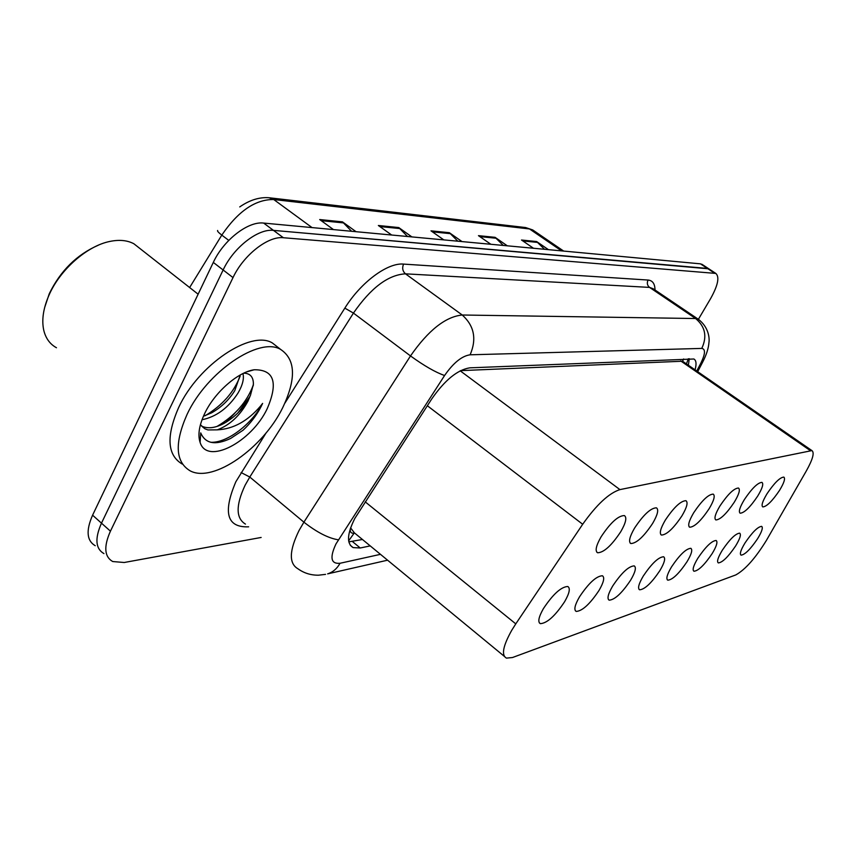 <?xml version="1.0" encoding="UTF-8"?>
<svg xmlns="http://www.w3.org/2000/svg" width="856" height="856" viewBox="0 0 856 856"><rect width="100%" height="100%" fill="white"/><g stroke="black" fill="none" stroke-linecap="round" stroke-linejoin="round"><path stroke-width="1.28" d="M634.553 528.109C643.466 514.724 650.753 507.972 656.424 507.822C658.917 509.577 657.654 514.766 652.636 523.412C643.851 536.605 636.597 543.314 630.872 543.549C628.347 541.912 629.577 536.765 634.553 528.109M665.315 520.116C673.865 507.341 680.734 500.867 685.945 500.696C688.235 502.376 686.908 507.394 681.986 515.783C673.565 528.387 666.717 534.818 661.463 535.064C659.152 533.502 660.436 528.516 665.315 520.116M693.702 512.733C701.909 500.514 708.404 494.319 713.219 494.126C715.316 495.72 713.958 500.589 709.121 508.732C701.032 520.79 694.558 526.964 689.711 527.221C687.582 525.723 688.909 520.897 693.702 512.733M719.982 505.907C727.868 494.201 734.031 488.241 738.482 488.027C740.419 489.557 739.028 494.276 734.288 502.194C726.509 513.76 720.367 519.678 715.862 519.956C713.904 518.522 715.274 513.835 719.982 505.907M744.378 499.572C751.964 488.337 757.828 482.602 761.968 482.377C763.755 483.833 762.322 488.412 757.678 496.116C750.188 507.223 744.346 512.926 740.162 513.215C738.353 511.835 739.755 507.287 744.378 499.572M767.072 493.677C774.391 482.87 779.977 477.348 783.839 477.102C785.498 478.504 784.043 482.955 779.484 490.445C772.251 501.135 766.687 506.624 762.792 506.923C761.112 505.596 762.546 501.177 767.072 493.677M601.105 536.798C610.424 522.759 618.171 515.676 624.366 515.569C627.084 517.399 625.886 522.781 620.771 531.683C611.591 545.529 603.887 552.559 597.627 552.773C594.877 551.05 596.033 545.732 601.105 536.798M579.501 596.846C588.693 583.097 596.322 576.077 602.389 575.756C604.882 577.361 603.758 582.273 598.997 590.49C589.945 604.036 582.348 611.013 576.216 611.43C573.691 609.932 574.783 605.064 579.501 596.846M612.671 586.028C621.467 572.91 628.646 566.201 634.21 565.88C636.511 567.41 635.323 572.172 630.637 580.165C621.97 593.101 614.822 599.767 609.194 600.174C606.872 598.74 608.038 594.021 612.671 586.028M643.273 576.045C651.705 563.515 658.478 557.085 663.614 556.764C665.722 558.23 664.481 562.852 659.88 570.62C651.566 582.99 644.814 589.377 639.635 589.795C637.495 588.414 638.704 583.824 643.273 576.045M671.575 566.811C679.675 554.816 686.095 548.653 690.835 548.311C692.793 549.723 691.509 554.217 686.983 561.782C678.99 573.638 672.602 579.769 667.808 580.175C665.84 578.849 667.092 574.387 671.575 566.811M697.843 558.24C705.633 546.738 711.732 540.81 716.13 540.478C717.927 541.827 716.611 546.192 712.171 553.575C704.477 564.939 698.41 570.834 693.97 571.241C692.14 569.957 693.435 565.634 697.843 558.24M722.282 550.269C729.783 539.216 735.582 533.523 739.68 533.17C741.35 534.476 740.001 538.724 735.646 545.914C728.231 556.849 722.453 562.51 718.323 562.916C716.622 561.686 717.949 557.47 722.282 550.269M745.084 542.843C752.317 532.207 757.849 526.707 761.669 526.365C763.22 527.617 761.851 531.758 757.56 538.766C750.412 549.285 744.902 554.752 741.05 555.148C739.477 553.96 740.815 549.862 745.084 542.843M543.41 608.616C553.03 594.171 561.162 586.799 567.796 586.499C570.524 588.179 569.465 593.24 564.628 601.693C555.159 615.924 547.07 623.243 540.361 623.66C537.6 622.087 538.617 617.08 543.41 608.616M515.783 623.874L511.813 630.166C502.964 645.98 501.177 655.289 506.474 658.114L512.498 657.526L735.786 574.932C745.212 569.7 755.441 558.165 766.441 540.35L806.352 470.886C812.772 459.383 814.623 452.621 811.916 450.588L619.937 489.611C609.001 493.11 596.589 504.655 582.69 524.257L515.783 623.874L365.212 501.851M354.555 533.074L350.596 527.874M811.916 450.588L682.564 361.221L460.592 370.637M95.241 545.711C86.734 540.757 85.846 530.581 92.587 515.184L101.479 523.155C94.684 538.574 95.508 548.717 103.951 553.597C95.508 548.717 94.684 538.574 101.479 523.155L223.127 269.982C233.549 247.48 258.105 228.424 273.481 230.382L707.388 268.42L709.357 269.169M249.813 396.638L237.775 413.084L249.813 396.638M92.587 515.184L213.305 262.418C223.641 239.948 248.197 221.03 263.648 223.074L700.443 263.841L702.434 264.611M544.534 249.299L536.626 241.553L548.45 249.663M533.481 248.261L521.507 240.022L536.626 241.553M407.552 236.513L398.757 227.568L411.886 236.909M391.674 235.026L378.363 225.503L398.757 227.568M351.591 231.281L342.464 221.865L356.075 231.709M333.487 229.601L319.695 219.553L342.464 221.865M503.275 245.447L495.089 237.337L507.319 245.822M490.863 244.281L478.461 235.657L495.089 237.337M457.842 241.199L449.357 232.704L462.026 241.595M443.825 239.894L430.996 230.842L449.357 232.704M695.061 369.803C696.666 363.971 696.27 360.365 693.874 358.996L469.837 367.834C457.575 369.717 444.863 380.085 431.724 398.96L354.823 518.436C347.055 533.919 346.487 543.635 353.121 547.594L360.237 547.99L370.22 545.893M362.452 539.494L348.831 541.859M261.144 537.461L124.206 562.499L112.714 561.536C104.346 556.732 103.587 546.61 110.435 531.169L233.014 277.59C243.532 255.056 268.089 235.871 283.368 237.733L715.809 273.417C719.725 276.948 717.981 285.369 710.555 298.69L698.41 319.277M110.435 531.169L101.479 523.155L223.127 269.982C233.549 247.48 258.105 228.424 273.481 230.382L708.843 268.838L701.92 264.269M689.294 358.718L688.363 365.17M240.226 374.981L234.801 390.582C229.098 399.838 221.372 407.253 211.646 412.827L203.428 416.251M202.005 419.761C216.29 416.829 228.285 407.959 237.968 393.139C242.58 385.275 244.238 378.748 242.954 373.558M250.498 395.151L247.523 400.865C241.553 410.441 233.581 418.017 223.598 423.613C215.07 428.086 207.751 428.92 201.652 426.117L204.851 428.77L207.89 429.937L217.306 429.851C229.879 425.09 240.097 415.545 247.951 401.207L250.498 395.151L253.397 384.194C253.44 377.015 250.23 373.344 243.778 373.163M200.422 424.704L204.851 428.77M44.683 307.422L49.263 293.736C60.455 270.774 76.847 254.585 98.419 245.158M56.464 347.739C49.969 344.187 45.732 338.366 43.763 330.277C41.527 320.069 43.26 308.395 48.963 295.245C60.048 269.576 87.173 245.875 109.921 241.424C119.359 239.498 127.341 240.279 133.878 243.767L140.277 248.786M234.737 413.266L226.005 422.243M200.251 440.091L199.523 440.423M282.715 407.649C263.177 447.934 213.401 483.223 190.246 470.896C175.384 462.08 174.335 443.237 187.09 414.358C206.927 371.59 259.454 336.387 280.672 349.451C295.684 359.531 296.369 378.93 282.715 407.649M182.189 464.048C167.22 455.135 166.053 436.25 178.711 407.403C198.399 364.688 250.958 329.753 272.358 342.956L278.542 347.793M204.873 413.116C214.91 392.101 237.968 372.018 254.2 369.76C274.091 369.557 278.425 382.557 267.179 408.74C251.568 441.996 207.066 465.461 200.101 442.402C197.608 434.795 199.202 425.036 204.873 413.116M200.101 442.402L200.711 432.901C205.387 443.772 215.37 445.612 230.681 438.422L243.072 430.215C250.669 423.089 256.714 415.149 261.187 406.397L262.61 403.401L260.481 406.119C247.705 421.12 233.314 429.027 217.306 429.851M253.29 385.521L252.456 387.222M205.14 415.716C222.218 405.498 233.902 392.283 240.161 376.094M217.039 426.427C235.047 415.684 247.149 401.817 253.355 384.815M199.095 437.919L200.325 438.968M210.672 442.274C227.771 443.194 252.745 422.907 262.61 403.401M237.915 412.945L245.715 403.679M199.041 437.341L200.325 438.882M350.307 528.719C349.922 532.122 351.195 533.598 354.138 533.149L348.649 540.832M683.644 358.953L682.564 361.221M427.347 405.744L582.69 524.257M460.218 370.83L619.937 489.611M680.67 360.922L810.172 450.491M228.541 419.815L229.087 420.264M269.715 197.822L525.605 227.546L529.522 228.959L273.738 199.523L269.094 197.747C259.443 196.987 249.663 200.036 239.734 206.917M533.909 230.767L529.522 228.959L561.632 250.894M312.065 227.6L273.738 199.523C255.388 199.32 238.075 211.186 221.8 235.1C218.473 232.543 217.082 230.992 217.638 230.478M228.766 240.386L221.8 235.1L189.636 287.541M213.305 262.418L233.014 277.59M263.648 223.074L283.368 237.733M700.443 263.841L714.364 273.011M450.47 233.656L432.398 231.837M399.913 228.563L379.818 226.551M343.663 222.913L321.203 220.655M496.17 238.246L479.831 236.598M537.664 242.419L522.823 240.932M352.415 541.527L360.237 547.99M696.784 370.99L700.893 363.072C705.344 353.913 705.633 349.034 701.77 348.413L470.126 354.801C461.887 355.957 453.38 362.858 444.585 375.506L336.001 543.881C329.549 557.663 330.898 564.125 340.035 563.269L380.481 554.335M325.548 574.365L318.571 575.189C310.889 575.296 303.987 573.145 297.867 568.737C288.793 563.43 289.2 550.654 299.097 530.41L303.901 522.171L249.792 477.038L245.137 485.181C235.71 505.297 235.817 518.276 245.458 524.107M387.586 560.188L327.634 573.862C332.888 572.215 337.029 568.673 340.035 563.269M248.636 526.815C226.926 527.724 222.667 512.701 235.86 481.735L266.195 432.762M284.898 403.123L344.84 308.128C360.9 282.202 387.629 262.503 403.561 264.097L648.067 280.051C652.625 280.49 654.936 283.807 655 289.991M338.409 539.815C328.554 538.306 317.052 532.421 303.901 522.171L410.505 355.935L353.442 313.093L249.792 477.038L241.092 472.544M444.585 375.506C435.586 372.381 424.223 365.854 410.505 355.935C428.31 330.309 445.559 316.666 462.251 315.008L405.476 273.834C388.185 274.808 370.841 287.894 353.442 313.093L344.84 308.128M470.126 354.801C476.856 339.051 474.235 325.794 462.251 315.008L695.618 318.528L649.565 287.402L405.476 273.834C402.598 271.234 401.956 267.992 403.561 264.097M701.77 348.413C707.323 336.59 705.269 326.628 695.618 318.528L699.042 319.748M653.171 288.75L649.565 287.402C647.232 285.444 646.729 282.994 648.067 280.051M703.45 360.569L700.893 363.072M686.458 363.854L688.331 358.76M354.801 533.192L504.302 656.327M540.361 623.66L539.301 622.804M667.808 580.175L667.241 579.737M639.635 589.795L638.972 589.281M609.194 600.174L608.434 599.575M576.216 611.43L575.318 610.713M597.627 552.773L596.718 552.067M689.711 527.221L689.134 526.804M661.463 535.064L660.8 534.572M630.872 543.549L630.091 542.961M525.605 227.546L532.689 229.932L563.665 251.076M350.243 545.219L353.121 547.594M715.809 273.417L708.843 268.838M697.715 371.632L702.787 361.874C706.51 354.651 708.575 348.125 708.971 342.304C709.571 338.698 708.971 327.11 698.079 319.095L653.31 288.846M246.913 371.814L254.2 369.76M280.672 349.451L272.358 342.956M198.121 294.197L133.878 243.767"/></g></svg>
